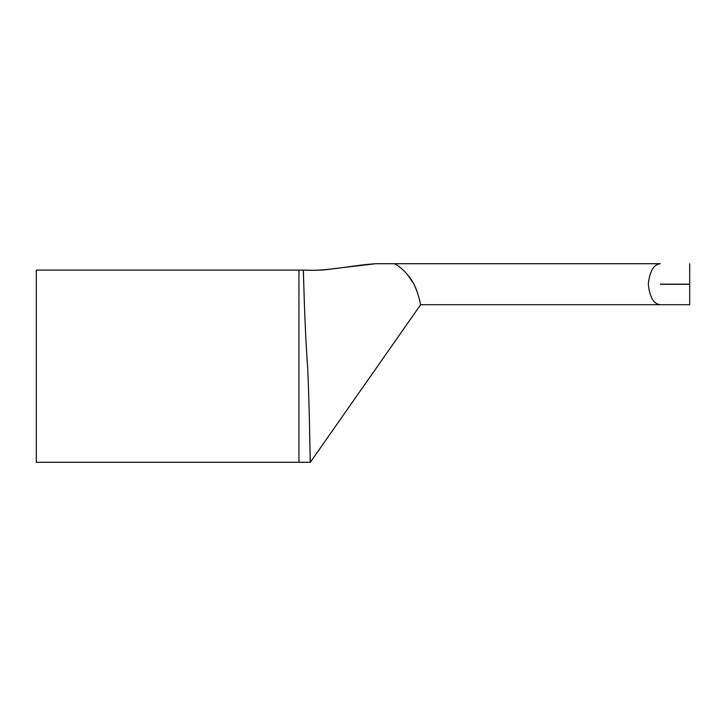 <?xml version="1.0" encoding="UTF-8"?>
<svg xmlns="http://www.w3.org/2000/svg" width="726" height="726" viewBox="0 0 726 726"><rect width="100%" height="100%" fill="white"/><g stroke="black" fill="none" stroke-linecap="round" stroke-linejoin="round"><path stroke-width="1.09" d="M660.315 284.274L689.7 284.274L689.7 304.711L420.653 304.711L310.311 462.29C310.075 464.885 309.693 409.854 307.606 366.748C304.357 323.678 303.486 267.368 303.25 270.117L298.94 270.117L298.94 462.29L36.3 462.29L36.3 270.117L303.25 270.117L303.949 289.638M420.653 304.711C420.581 305.664 418.838 293.549 413.893 284.211C408.838 273.493 396.151 263.175 393.447 263.71L375.814 263.71C351.575 265.235 327.662 271.542 303.25 270.117C313.487 270.263 320.021 270.871 334.895 268.52L375.841 263.71M309.594 431.471L310.311 462.29L298.94 462.29M689.7 304.711L660.315 304.711C653.709 304.085 649.706 297.252 648.3 284.211C649.697 271.179 653.709 264.346 660.315 263.71L393.447 263.71M417.568 293.023L414.927 286.316M413.266 283.067L407.585 274.8M375.814 263.71L376.531 263.71M689.7 263.71L689.7 284.147L660.315 284.147"/></g></svg>
